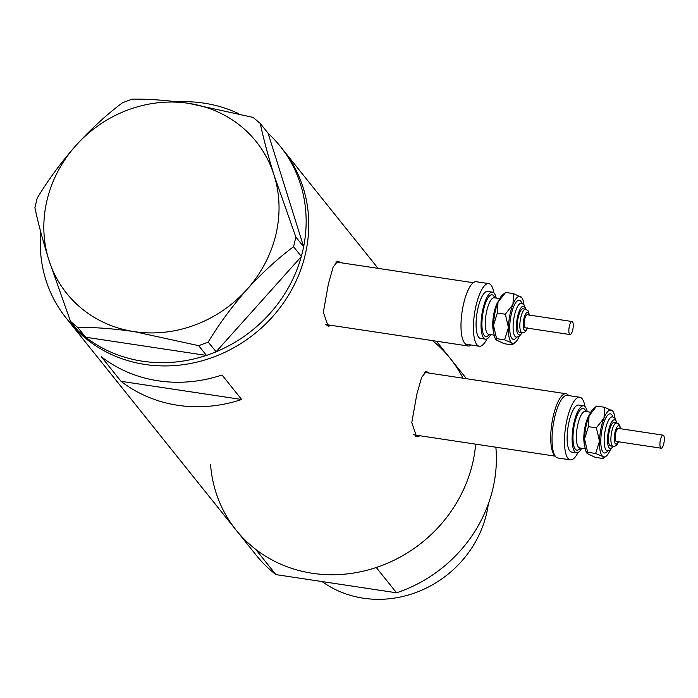 <?xml version="1.0" encoding="UTF-8"?>
<svg xmlns="http://www.w3.org/2000/svg" width="698" height="698" viewBox="0 0 698 698"><rect width="100%" height="100%" fill="white"/><g stroke="black" fill="none" stroke-linecap="round" stroke-linejoin="round"><path stroke-width="1.05" d="M465.147 343.538A31.672 9.571 98.6 0 0 468.149 345.99A31.672 9.571 98.6 0 0 471.167 345.013M325.224 324.369A31.672 9.571 98.6 0 0 325.879 324.544L468.149 345.99M568.626 395.557A31.672 9.571 98.6 0 0 566.034 393.733A31.672 9.571 98.6 0 0 553.462 415.249A31.672 9.571 98.6 0 0 554.901 455.541M413.67 434.732A31.672 9.571 98.6 0 0 414.315 434.906L555.311 456.169M340.258 262.657L337.972 260.982L333.155 267.011L328.392 283.92L323.349 312.276L328.13 326.219L331.882 325.451M338.076 262.335A32.989 9.973 98.6 0 0 336.864 261.148M428.703 373.029L426.408 371.345L421.601 377.382L416.828 394.291L411.785 422.648L416.575 436.582L420.327 435.814M426.522 372.697A32.989 9.973 98.6 0 0 425.309 371.519M121.024 381.309A137.227 125.989 -38.7 0 0 241.656 399.492L222.034 375.009A137.227 125.989 141.3 0 1 101.402 356.818L121.024 381.309L241.656 399.492M210.56 464.475A137.227 125.989 141.3 0 0 236.072 530.07L256.349 555.381A137.227 125.989 141.3 0 0 275.928 574.611L255.651 549.309A137.227 125.989 141.3 0 1 236.072 530.07A137.227 125.989 -38.7 0 0 369.635 569.533A137.227 125.989 -38.7 0 0 472.502 463.76A137.227 125.989 -38.7 0 0 475.652 444.155A137.227 125.989 141.3 0 1 376.283 567.5L396.56 592.803A137.227 125.989 141.3 0 0 495.859 447.2M236.072 530.07L68.736 321.255A137.227 125.989 -38.7 0 0 202.298 360.718A137.227 125.989 -38.7 0 0 305.166 254.945A137.227 125.989 -38.7 0 0 282.908 149.634A137.227 125.989 141.3 0 1 286.669 298.186A137.227 125.989 141.3 0 1 145.088 364.469A137.227 125.989 141.3 0 1 68.736 321.255L66.118 317.991A137.227 125.989 141.3 0 1 40.746 231.963M463.018 378.203A137.227 125.989 -38.7 0 0 450.245 358.449A137.227 125.989 141.3 0 1 463.018 378.203M415.293 436.171A32.989 9.973 98.6 0 0 417.081 435.325M326.847 325.8A32.989 9.973 98.6 0 0 328.636 324.954M177.658 101.838A137.227 125.989 141.3 0 1 203.947 103.147A137.227 125.989 141.3 0 1 238.576 113.599M268.145 133.388A137.227 125.989 141.3 0 1 280.291 146.362A137.227 125.989 141.3 0 1 303.639 246.699L268.102 133.231L260.267 123.459L253.06 117.386L188.626 103.339C167.52 100.311 148.674 98.907 132.088 99.142L122.578 102.693C106.742 114.524 91.194 128.781 75.942 145.472C61.18 162.276 48.258 179.814 37.195 198.092L34.9 207.716C37.98 222.4 42.604 239.693 48.747 259.612L70.489 321.359L77.696 327.432C94.361 327.205 113.207 328.601 134.243 331.629L198.677 345.667L208.179 342.116C219.05 324.09 231.972 306.553 246.926 289.496C261.951 273.014 277.499 258.757 293.561 246.726L295.856 237.093L274.122 175.355C268.041 155.698 263.425 138.396 260.267 123.459M301.274 256.628A137.227 125.989 141.3 0 1 216.127 351.748L301.396 256.489L293.561 246.726M206.329 355.413A137.227 125.989 141.3 0 1 142.471 361.206A137.227 125.989 141.3 0 1 85.697 337.23L206.503 355.439L198.677 345.667M295.856 237.093L303.639 246.699M303.691 246.865L301.396 256.489M208.179 342.116L216.127 351.748M216.005 351.888L206.503 355.439M77.696 327.432L85.697 337.23M85.531 337.204L78.316 331.122L70.489 321.359M48.747 259.612A121.391 111.444 -38.7 0 0 134.243 331.629A121.391 111.444 -38.7 0 0 246.926 289.496A121.391 111.444 -38.7 0 0 274.122 175.355A121.391 111.444 -38.7 0 0 188.626 103.339A121.391 111.444 -38.7 0 0 75.942 145.472A121.391 111.444 -38.7 0 0 48.747 259.612M77.967 330.686A137.227 125.989 141.3 0 1 66.118 317.991M488.364 503.843A105.564 96.909 141.3 0 1 486.48 513.955A105.564 96.909 141.3 0 1 322.101 581.574M432.437 340.607A137.227 125.989 141.3 0 1 450.245 358.449L436.433 341.209M275.928 574.611L396.56 592.803M570.109 323.785A6.596 1.998 98.6 0 0 568.853 330.634A6.596 1.998 98.6 0 0 570.074 334.569A6.596 1.998 98.6 0 0 572.002 332.309A6.596 1.998 98.6 0 0 573.259 325.46A6.596 1.998 98.6 0 0 572.037 321.525A6.596 1.998 98.6 0 0 570.109 323.785M572.037 321.525L527.269 314.772A6.596 1.998 98.6 0 0 525.341 317.04A6.596 1.998 98.6 0 0 524.085 323.881A6.596 1.998 98.6 0 0 525.306 327.824L570.074 334.569M519.609 312.879A11.875 3.595 98.6 0 0 517.34 325.207A11.875 3.595 98.6 0 0 519.539 332.292L522.025 332.667A11.875 3.595 -81.4 0 1 519.827 325.582A11.875 3.595 -81.4 0 1 522.095 313.254A11.875 3.595 -81.4 0 1 525.568 309.179L523.081 308.804A11.875 3.595 98.6 0 0 519.609 312.879M496.191 298.081A23.749 7.181 98.6 0 0 492.518 292.183A23.749 7.181 98.6 0 0 485.572 300.332A23.749 7.181 98.6 0 0 481.044 324.98A23.749 7.181 98.6 0 0 485.433 339.158A23.749 7.181 98.6 0 0 490.685 334.612M492.518 292.183L487.544 291.441A23.749 7.181 98.6 0 0 480.599 299.582A23.749 7.181 98.6 0 0 476.062 324.23A23.749 7.181 98.6 0 0 480.46 338.408L485.433 339.158M493.896 292.907A31.672 9.571 98.6 0 0 488.722 283.606A31.672 9.571 98.6 0 0 479.465 294.469A31.672 9.571 98.6 0 0 473.419 327.336A31.672 9.571 98.6 0 0 479.282 346.234A31.672 9.571 98.6 0 0 486.968 338.879M488.722 283.606L476.289 281.73A31.672 9.571 98.6 0 0 467.032 292.593A31.672 9.571 98.6 0 0 460.985 325.46A31.672 9.571 98.6 0 0 466.84 344.358L479.282 346.234M523.954 304.668A23.749 7.181 98.6 0 0 521.947 297.863A23.749 7.181 98.6 0 0 520.848 296.702A23.749 7.181 98.6 0 0 512.934 304.459A23.749 7.181 98.6 0 0 508.423 327.554A23.749 7.181 98.6 0 0 511.826 342.893L512.131 344.899L504.139 343.695L496.077 339.9L496.592 338.643L493.503 325.303L497.334 313.018L498.014 302.208L505.614 292.445L502.516 294.931A23.749 7.181 98.6 0 0 498.014 302.208A23.749 7.181 98.6 0 0 493.503 325.303A23.749 7.181 98.6 0 0 495.798 339.481A23.749 7.181 98.6 0 0 496.008 339.769M521.746 297.584L513.615 293.649L512.934 304.459L505.335 314.222L508.423 327.554L504.593 339.847L511.826 342.893A23.749 7.181 98.6 0 0 515.229 342.413A23.749 7.181 98.6 0 0 519.155 336.506M515.229 342.413L512.131 344.899M505.335 314.222L497.334 313.018M513.615 293.649L505.614 292.445M504.593 339.847L496.592 338.643M661.172 437.419A6.596 1.998 98.6 0 0 659.915 444.268A6.596 1.998 98.6 0 0 661.137 448.203A6.596 1.998 98.6 0 0 663.065 445.943A6.596 1.998 98.6 0 0 664.322 439.094A6.596 1.998 98.6 0 0 663.1 435.159A6.596 1.998 98.6 0 0 661.172 437.419M663.1 435.159L618.332 428.406A6.596 1.998 98.6 0 0 616.404 430.666A6.596 1.998 98.6 0 0 615.139 437.515A6.596 1.998 98.6 0 0 616.36 441.459L661.137 448.203M620.478 428.729L619.859 425.806L618.227 423.485L614.144 422.438A11.875 3.595 98.6 0 0 610.671 426.513A11.875 3.595 98.6 0 0 608.403 438.833A11.875 3.595 98.6 0 0 610.602 445.926L613.088 446.301A11.875 3.595 -81.4 0 1 610.89 439.208A11.875 3.595 -81.4 0 1 613.158 426.888A11.875 3.595 -81.4 0 1 616.631 422.814A14.518 4.389 98.6 0 0 610.288 424.803A14.518 4.389 98.6 0 0 607.731 443.579A14.518 4.389 98.6 0 0 613.097 446.301C615.217 446.799 617.067 445.202 618.629 441.511M587.254 411.715A23.749 7.181 98.6 0 0 583.572 405.817A23.749 7.181 98.6 0 0 576.635 413.966A23.749 7.181 98.6 0 0 572.098 438.614A23.749 7.181 98.6 0 0 576.496 452.793A23.749 7.181 98.6 0 0 581.739 448.247M583.572 405.817L578.598 405.067A23.749 7.181 98.6 0 0 571.662 413.216A23.749 7.181 98.6 0 0 567.125 437.864A23.749 7.181 98.6 0 0 571.522 452.042L576.496 452.793M584.959 406.541A31.672 9.571 98.6 0 0 579.785 397.241A31.672 9.571 98.6 0 0 570.528 408.103A31.672 9.571 98.6 0 0 564.481 440.97A31.672 9.571 98.6 0 0 570.336 459.869A31.672 9.571 98.6 0 0 578.023 452.513M579.785 397.241L567.343 395.365A31.672 9.571 98.6 0 0 558.086 406.227A31.672 9.571 98.6 0 0 552.039 439.094A31.672 9.571 98.6 0 0 557.903 457.993L570.336 459.869M615.017 418.303A23.749 7.181 98.6 0 0 613.01 411.497A23.749 7.181 98.6 0 0 611.902 410.328A23.749 7.181 98.6 0 0 603.997 418.093A23.749 7.181 98.6 0 0 599.486 441.188A23.749 7.181 98.6 0 0 602.889 456.527L603.194 458.534L595.193 457.33L587.14 453.534L587.655 452.278L584.558 438.937L588.397 426.644L589.068 415.842L596.677 406.079L593.579 408.566A23.749 7.181 98.6 0 0 589.068 415.842A23.749 7.181 98.6 0 0 584.558 438.937A23.749 7.181 98.6 0 0 586.861 453.115A23.749 7.181 98.6 0 0 587.062 453.403M612.8 411.209L604.669 407.283L603.997 418.093L596.389 427.857L599.486 441.188L595.656 453.482L602.889 456.527A23.749 7.181 98.6 0 0 606.292 456.047A23.749 7.181 98.6 0 0 610.218 450.14M606.292 456.047L603.194 458.534M596.389 427.857L588.397 426.644M604.669 407.283L596.677 406.079M595.656 453.482L587.655 452.278M529.197 315.068A9.24 2.792 98.6 0 0 524.966 315.33A9.24 2.792 98.6 0 0 523.413 327.824A9.24 2.792 98.6 0 0 527.234 328.112M516.747 337.178A19.788 5.985 -81.4 0 1 509.933 331.96A19.788 5.985 -81.4 0 1 513.501 307.015A19.788 5.985 -81.4 0 1 521.86 303.316M522.357 332.702L519.015 336.584L516.267 337.134A17.153 5.183 -81.4 0 1 513.091 326.9A17.153 5.183 -81.4 0 1 516.372 309.092A17.153 5.183 -81.4 0 1 521.38 303.211L521.179 303.194M525.577 309.179A14.518 4.389 98.6 0 0 519.233 311.177A14.518 4.389 98.6 0 0 516.677 329.953A14.518 4.389 98.6 0 0 522.034 332.667C524.163 333.164 526.004 331.567 527.566 327.877M489.281 334.403A21.114 6.387 -81.4 0 1 482.126 328.479A21.114 6.387 -81.4 0 1 485.956 302.033A21.114 6.387 -81.4 0 1 494.786 297.863M494.062 297.767L494.219 297.784A18.471 5.584 98.6 0 0 488.818 304.119A18.471 5.584 98.6 0 0 485.293 323.287A18.471 5.584 98.6 0 0 488.705 334.316L488.556 334.281M493.774 332.58A18.471 5.584 -81.4 0 1 496.278 305.244A18.471 5.584 -81.4 0 1 498.547 300.934M620.26 428.703A9.24 2.792 98.6 0 0 616.02 428.965A9.24 2.792 98.6 0 0 614.476 441.459A9.24 2.792 98.6 0 0 618.297 441.747M607.81 450.812A19.788 5.985 -81.4 0 1 600.995 445.594A19.788 5.985 -81.4 0 1 604.564 420.65A19.788 5.985 -81.4 0 1 612.914 416.95M613.411 446.336L610.078 450.219L607.321 450.768A17.153 5.183 -81.4 0 1 604.154 440.534A17.153 5.183 -81.4 0 1 607.426 422.726A17.153 5.183 -81.4 0 1 612.443 416.846L612.242 416.828M580.335 448.029A21.114 6.387 -81.4 0 1 573.189 442.113A21.114 6.387 -81.4 0 1 577.01 415.668A21.114 6.387 -81.4 0 1 585.84 411.497M585.125 411.401L585.273 411.41A18.471 5.584 98.6 0 0 579.881 417.753A18.471 5.584 98.6 0 0 576.347 436.922A18.471 5.584 98.6 0 0 579.768 447.95L579.61 447.915M584.837 446.205A18.471 5.584 -81.4 0 1 587.341 418.87A18.471 5.584 -81.4 0 1 589.609 414.568M378.054 268.355L280.291 146.362M566.034 393.733L424.244 372.357M473.27 282.716L335.799 261.986M466.491 378.726L450.245 358.449M494.193 335.145L488.705 334.316M499.707 298.604L494.219 297.784M525.891 309.24L523.858 304.555L521.38 303.211M529.424 315.103L528.116 310.837L525.568 309.179M585.256 448.77L579.768 447.95M590.761 412.239L585.273 411.41M616.945 422.875L614.912 418.189L612.443 416.846"/></g></svg>
